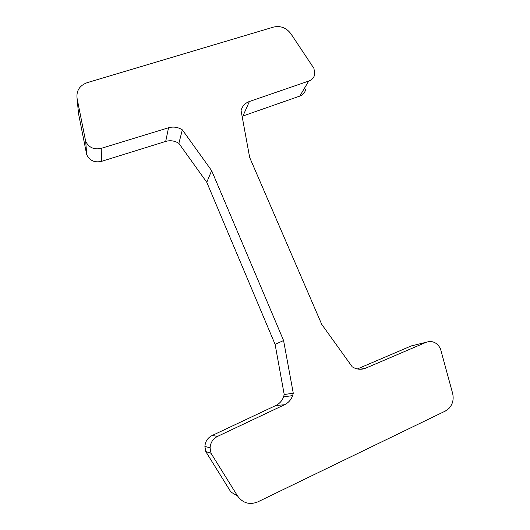 <?xml version="1.0" encoding="UTF-8"?>
<svg xmlns="http://www.w3.org/2000/svg" width="530" height="530" viewBox="0 0 530 530"><rect width="100%" height="100%" fill="white"/><g stroke="black" fill="none" stroke-linecap="round" stroke-linejoin="round"><path stroke-width="0.79" d="M257.712 501.923C249.531 505.143 242.8 503.136 237.513 495.914L211.006 453.263L210.079 447.824C210.516 442.497 213.047 438.668 217.664 436.336L284.517 404.741C288.393 402.826 291.096 399.792 292.62 395.638L293.269 393.214L283.583 340.538L211.642 170.627L182.346 129.843C177.994 127.107 173.396 126.412 168.547 127.763L101.223 148.354C94.135 149.937 88.96 147.638 85.694 141.47L77.082 98.401C76.201 90.763 79.566 85.522 87.185 82.66L273.573 27.07C280.542 25.546 286.293 27.739 290.818 33.648L313.965 68.449L314.721 74.399C313.985 77.678 311.985 79.897 308.725 81.063L249.398 101.502C244.993 103.145 242.217 106.185 241.064 110.624L249.663 157.436L321.717 324.34L352.225 366.826C356.63 369.529 361.129 369.973 365.713 368.158L426.1 342.3C432.175 340.32 436.939 342.4 440.39 348.528L452.56 393.108C453.998 399.163 452.759 404.31 448.85 408.55L445.299 411.081L257.712 501.923M237.513 495.914L230.901 492.052L205.773 451.58L211.006 453.263M292.62 395.638L283.583 396.824C282.119 400.779 279.535 403.675 275.839 405.496L212.126 435.521L217.664 436.336M212.126 435.521C207.727 437.727 205.315 441.358 204.891 446.419L205.773 451.58M283.583 396.824L284.212 394.519L293.269 393.214M284.212 394.519L275.103 344.367L283.583 340.538M275.103 344.367L206.773 182.287L211.642 170.627M206.773 182.287L178.868 143.358L182.346 129.843M178.868 143.358C174.715 140.755 170.329 140.112 165.698 141.417L101.528 161.358L101.223 148.354M77.082 98.401L78.533 113.672L86.748 154.826L85.694 141.47M86.748 154.826C89.855 160.709 94.784 162.889 101.528 161.358M242.104 116.282L299.814 96.089L308.725 81.063M299.814 96.089C302.941 94.949 304.863 92.81 305.578 89.656M357.346 368.959L411.313 345.911L426.1 342.3M275.839 405.496L284.517 404.741M165.698 141.417L168.547 127.763M242.965 115.944L249.398 101.502M360.201 369.264L365.713 368.158M210.079 447.824L204.891 446.419"/></g></svg>
